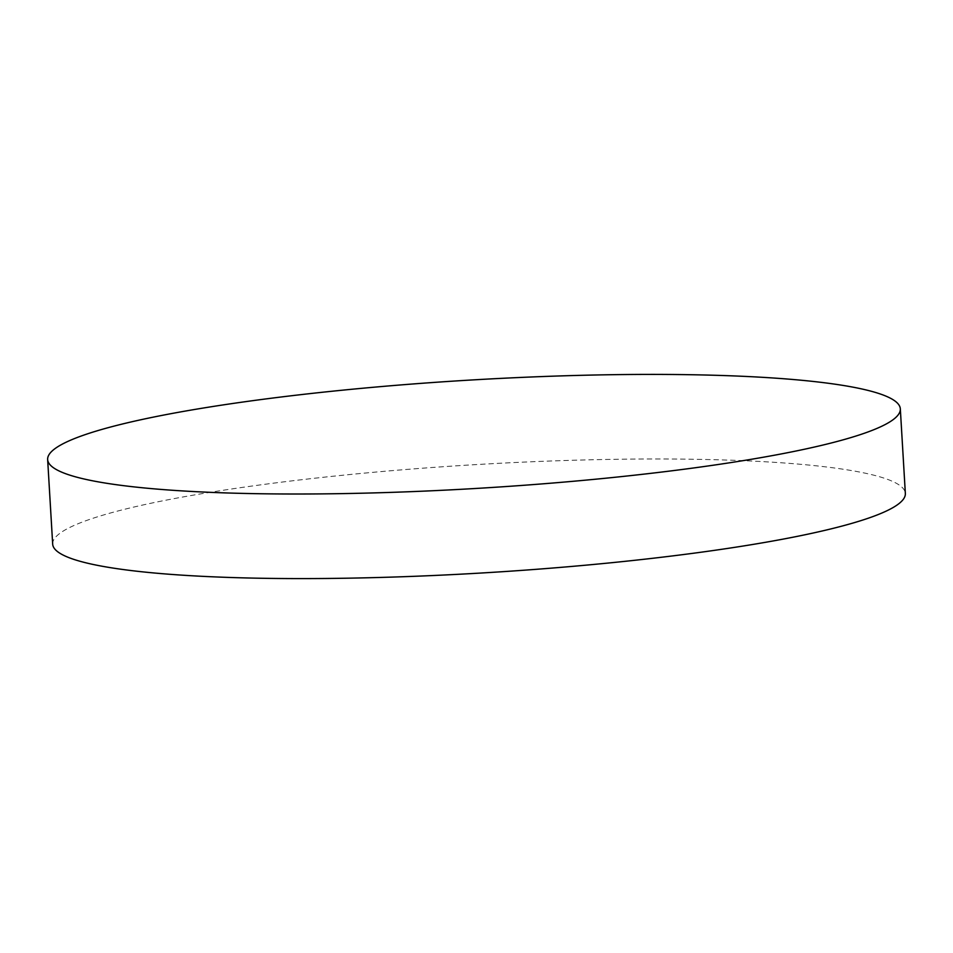 <?xml version="1.0" encoding="UTF-8"?>
<svg xmlns="http://www.w3.org/2000/svg" width="953" height="953" viewBox="0 0 953 953"><rect width="100%" height="100%" fill="white"/><g stroke="black" fill="none" stroke-linecap="round" stroke-linejoin="round"><path stroke-width="0.71" stroke-dasharray="4.76 3.57" d="M52.677 544.115A427.087 54.273 176.6 0 1 345.975 474.916A427.087 54.273 176.6 0 1 824.226 466.708A427.087 54.273 176.6 0 1 905.35 493.463"/><path stroke-width="1.43" d="M900.323 408.885L905.35 493.463A427.087 54.273 176.6 0 1 612.052 562.663A427.087 54.273 176.6 0 1 133.789 570.871A427.087 54.273 176.6 0 1 52.677 544.115L47.65 459.537A427.087 54.273 176.6 0 1 340.948 390.337A427.087 54.273 176.6 0 1 819.211 382.129A427.087 54.273 176.6 0 1 900.323 408.885A427.087 54.273 176.6 0 1 607.025 478.084A427.087 54.273 176.6 0 1 128.774 486.292A427.087 54.273 176.6 0 1 47.65 459.537"/></g></svg>
